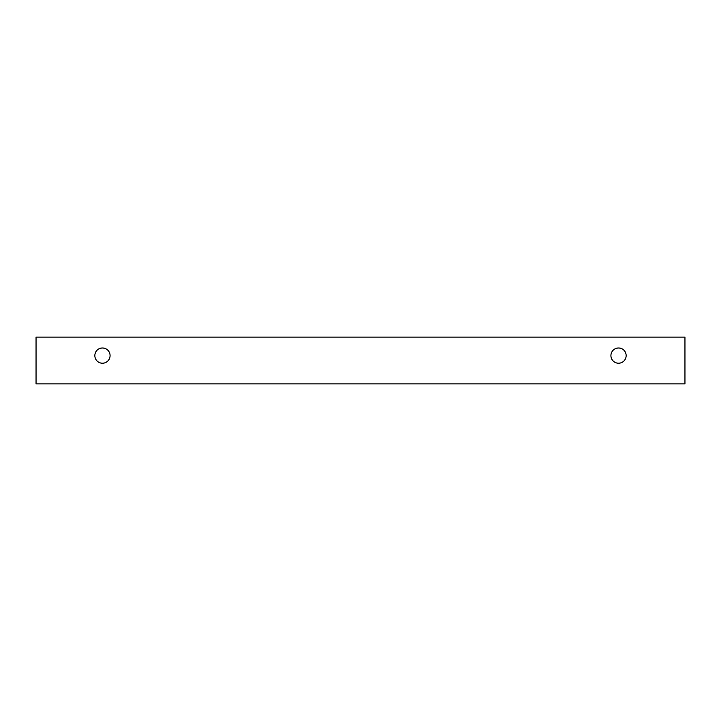 <?xml version="1.0" encoding="UTF-8"?>
<svg xmlns="http://www.w3.org/2000/svg" width="721" height="721" viewBox="0 0 721 721"><rect width="100%" height="100%" fill="white"/><g stroke="black" fill="none" stroke-linecap="round" stroke-linejoin="round"><path stroke-width="1.08" d="M618.537 363.222A7.625 7.625 0 0 1 611.94 351.794A7.625 7.625 0 0 1 625.134 351.794A7.625 7.625 0 0 1 618.537 363.222M684.95 383.905L684.95 337.095L36.05 337.095L36.05 383.905L684.95 383.905M102.463 363.222A7.625 7.625 0 0 1 95.866 351.794A7.625 7.625 0 0 1 109.06 351.794A7.625 7.625 0 0 1 102.463 363.222"/></g></svg>

